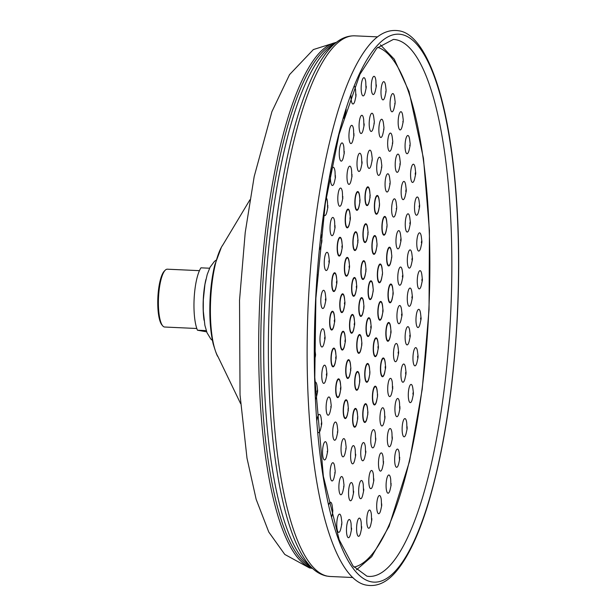 <?xml version="1.0" encoding="UTF-8"?>
<svg xmlns="http://www.w3.org/2000/svg" width="616" height="616" viewBox="0 0 616 616"><rect width="100%" height="100%" fill="white"/><g stroke="black" fill="none" stroke-linecap="round" stroke-linejoin="round"><path stroke-width="0.92" d="M363.802 306.036L363.686 308.216L363.802 306.036M355.694 455.463L354.762 459.782A9.117 2.364 -87.4 0 1 352.498 463.84A9.117 2.364 -87.4 0 1 350.666 454.269A9.117 2.364 -87.4 0 1 353.515 445.645A9.117 2.364 -87.4 0 1 355.216 449.88L355.432 455.948L355.748 454.269M346.123 448.456L345.191 452.783A9.117 2.364 -87.4 0 1 342.342 456.402A9.117 2.364 -87.4 0 1 341.303 444.929A9.117 2.364 -87.4 0 1 344.536 439.069A9.117 2.364 -87.4 0 1 345.645 442.873L346.177 447.27L345.784 448.887L346.177 447.27M337.768 431.862L336.837 436.182A9.117 2.364 -87.4 0 1 333.472 438.785A9.117 2.364 -87.4 0 1 333.302 426.187A9.117 2.364 -87.4 0 1 336.69 423.5A9.117 2.364 -87.4 0 1 337.291 426.28L337.822 430.669L337.368 432.17L337.822 430.669M331.2 406.806L330.268 411.134A9.117 2.364 -87.4 0 1 326.495 412.189A9.117 2.364 -87.4 0 1 327.212 399.322A9.117 2.364 -87.4 0 1 330.53 399.992A9.117 2.364 -87.4 0 1 330.715 401.224L331.254 405.621L330.746 406.937L331.254 405.621M326.857 375.005L325.926 379.325A9.117 2.364 -87.4 0 1 321.883 378.424A9.117 2.364 -87.4 0 1 323.338 366.366A9.117 2.364 -87.4 0 1 326.38 369.423L326.919 373.897L326.596 375.49L326.372 374.898L326.696 373.304L326.911 373.812M325.048 338.615L324.116 342.935A9.117 2.364 -87.4 0 1 321.537 346.839A9.117 2.364 -87.4 0 1 319.966 339.793A9.117 2.364 -87.4 0 1 321.822 329.46A9.117 2.364 -87.4 0 1 324.57 333.033L325.125 337.776L324.786 339.1L324.547 338.238L324.886 336.913L325.102 337.422M325.887 300.115L324.955 304.443A9.117 2.364 -87.4 0 1 322.091 308.046A9.117 2.364 -87.4 0 1 320.859 298.929A9.117 2.364 -87.4 0 1 322.976 290.59A9.117 2.364 -87.4 0 1 325.41 294.54L325.956 299.569L325.625 300.608L325.394 299.453L325.725 298.421L325.941 298.929M329.321 262.139L328.39 266.466A9.117 2.364 -87.4 0 1 325.256 269.623A9.117 2.364 -87.4 0 1 324.501 258.62A9.117 2.364 -87.4 0 1 326.726 252.391A9.117 2.364 -87.4 0 1 328.844 256.564L329.375 260.953L329.06 262.632L328.859 261.199L329.16 260.445L329.375 260.953M334.203 231.508A9.117 2.364 -87.4 0 1 334.188 231.601A9.117 2.364 -87.4 0 1 330.807 234.172A9.117 2.364 -87.4 0 1 330.653 221.598A9.117 2.364 -87.4 0 1 334.634 221.691L334.858 227.758L334.696 226.072L334.958 225.579L335.173 226.087M342.881 197.89L341.949 202.21A9.117 2.364 -87.4 0 1 341.487 203.935A9.117 2.364 -87.4 0 1 338.176 203.272A9.117 2.364 -87.4 0 1 338.892 190.406A9.117 2.364 -87.4 0 1 342.396 192.308L342.619 198.375L342.511 196.473L342.935 196.696M352.075 175.991L351.143 180.311A9.117 2.364 -87.4 0 1 350.119 183.383A9.117 2.364 -87.4 0 1 347.101 179.41A9.117 2.364 -87.4 0 1 348.656 167.159A9.117 2.364 -87.4 0 1 351.597 170.409L351.813 176.476L351.775 174.413L352.129 174.798M362.077 163.071L361.153 167.39A9.117 2.364 -87.4 0 1 359.505 171.256A9.117 2.364 -87.4 0 1 356.995 164.249A9.117 2.364 -87.4 0 1 359.274 153.438A9.117 2.364 -87.4 0 1 361.6 157.488L361.823 163.556L362.131 161.877M372.218 160.006L371.286 164.326A9.117 2.364 -87.4 0 1 369.015 168.384A9.117 2.364 -87.4 0 1 367.182 158.82A9.117 2.364 -87.4 0 1 370.039 150.189A9.117 2.364 -87.4 0 1 371.733 154.424L372.272 158.812L371.941 160.491L372.272 158.812M381.789 167.005L380.857 171.333A9.117 2.364 -87.4 0 1 378.001 174.952A9.117 2.364 -87.4 0 1 376.969 163.486A9.117 2.364 -87.4 0 1 380.195 157.627A9.117 2.364 -87.4 0 1 381.304 161.43L381.843 165.82L381.443 167.444L381.843 165.82M390.144 183.599L389.212 187.926A9.117 2.364 -87.4 0 1 385.839 190.529A9.117 2.364 -87.4 0 1 385.678 177.932A9.117 2.364 -87.4 0 1 389.066 175.244A9.117 2.364 -87.4 0 1 389.666 178.024L390.197 182.413L389.736 183.915L390.197 182.413M396.712 208.655L395.78 212.982A9.117 2.364 -87.4 0 1 392.007 214.037A9.117 2.364 -87.4 0 1 392.731 201.178A9.117 2.364 -87.4 0 1 396.042 201.84A9.117 2.364 -87.4 0 1 396.234 203.08L396.766 207.469L396.257 208.785L396.766 207.469M401.055 240.463L400.123 244.783A9.117 2.364 -87.4 0 1 396.08 243.882A9.117 2.364 -87.4 0 1 397.528 231.824A9.117 2.364 -87.4 0 1 400.569 234.881L401.116 239.362L400.793 240.948L400.569 240.355L400.893 238.762L401.108 239.27M402.864 276.853L401.932 281.173A9.117 2.364 -87.4 0 1 399.353 285.077A9.117 2.364 -87.4 0 1 397.782 278.032A9.117 2.364 -87.4 0 1 399.645 267.698A9.117 2.364 -87.4 0 1 402.387 271.271L402.941 276.014L402.602 277.339L402.363 276.476L402.702 275.152L402.918 275.66M402.025 315.346L401.093 319.673A9.117 2.364 -87.4 0 1 398.229 323.277A9.117 2.364 -87.4 0 1 396.989 314.16A9.117 2.364 -87.4 0 1 399.114 305.813A9.117 2.364 -87.4 0 1 401.547 309.763L402.094 314.799L401.763 315.831L401.532 314.684L401.863 313.644L402.079 314.16M398.591 353.322L397.659 357.642A9.117 2.364 -87.4 0 1 394.525 360.807A9.117 2.364 -87.4 0 1 393.77 349.796A9.117 2.364 -87.4 0 1 395.988 343.566A9.117 2.364 -87.4 0 1 398.105 347.74L398.644 352.129L398.329 353.807L398.121 352.375L398.429 351.62L398.644 352.129M391.884 392.423A9.117 2.364 -87.4 0 1 391.861 392.515A9.117 2.364 -87.4 0 1 388.48 395.087A9.117 2.364 -87.4 0 1 388.326 382.521A9.117 2.364 -87.4 0 1 392.315 382.613L392.531 388.681L392.369 386.987L392.631 386.494L392.846 387.002M385.031 417.571L384.099 421.898A9.117 2.364 -87.4 0 1 383.645 423.623A9.117 2.364 -87.4 0 1 380.326 422.961A9.117 2.364 -87.4 0 1 381.05 410.094A9.117 2.364 -87.4 0 1 384.553 411.996L384.769 418.064L384.669 416.154L385.085 416.385M375.837 439.478L374.905 443.797A9.117 2.364 -87.4 0 1 373.881 446.87A9.117 2.364 -87.4 0 1 370.863 442.896A9.117 2.364 -87.4 0 1 372.418 430.646A9.117 2.364 -87.4 0 1 375.36 433.895L375.575 439.963L375.537 437.899L375.891 438.284M365.827 452.398L364.903 456.718A9.117 2.364 -87.4 0 1 363.255 460.583A9.117 2.364 -87.4 0 1 360.745 453.576A9.117 2.364 -87.4 0 1 363.024 442.773A9.117 2.364 -87.4 0 1 365.35 446.816L365.573 452.883L365.881 451.205M353.63 492.392L352.699 496.719A9.117 2.364 -87.4 0 1 350.435 500.77A9.117 2.364 -87.4 0 1 348.602 491.206A9.117 2.364 -87.4 0 1 351.451 482.574A9.117 2.364 -87.4 0 1 353.153 486.809L353.368 492.877L353.684 491.206M343.967 486.378L343.035 490.698A9.117 2.364 -87.4 0 1 340.294 494.463A9.117 2.364 -87.4 0 1 339.085 483.306A9.117 2.364 -87.4 0 1 342.257 476.861A9.117 2.364 -87.4 0 1 343.482 480.796L344.021 485.192L343.636 486.825L344.021 485.192M335.166 472.557L334.242 476.876A9.117 2.364 -87.4 0 1 331.062 479.956A9.117 2.364 -87.4 0 1 330.546 467.706A9.117 2.364 -87.4 0 1 333.903 463.717A9.117 2.364 -87.4 0 1 334.688 466.974L335.227 471.371L334.788 472.926L335.227 471.371M327.635 451.528L326.703 455.855A9.117 2.364 -87.4 0 1 323.154 457.896A9.117 2.364 -87.4 0 1 323.346 445.083A9.117 2.364 -87.4 0 1 326.734 443.728A9.117 2.364 -87.4 0 1 327.158 445.953L327.689 450.342L327.212 451.774L327.689 450.342M316.917 420.305A9.117 2.364 -87.4 0 1 318.996 414.514A9.117 2.364 -87.4 0 1 321.082 417.763A9.117 2.364 -87.4 0 1 321.205 418.641L321.737 423.03L321.683 424.224L321.421 424.709L321.221 424.301L321.521 422.522L321.737 423.03M321.683 424.224L320.751 428.543A9.117 2.364 -87.4 0 1 317.895 432.163M314.922 382.097A9.117 2.364 -87.4 0 1 317.101 386.24L317.648 390.713L317.325 392.307L317.101 391.714L317.425 390.12L317.64 390.629M317.587 391.822L316.655 396.142A9.117 2.364 -87.4 0 1 315.608 399.245M314.476 347.509A9.117 2.364 -87.4 0 1 315.03 350.165L315.585 354.855L315.246 356.233L315.015 355.424L315.346 354.046L315.561 354.554M315.507 355.74L314.576 360.067A9.117 2.364 -87.4 0 1 314.499 360.414M317.71 278.963L317.448 279.456L317.225 278.186L317.548 277.269L317.771 278.532L316.778 283.291A9.117 2.364 -87.4 0 1 316.755 283.406M321.167 234.55A9.117 2.364 -87.4 0 1 321.413 236.036L321.945 240.433L321.629 242.103L321.429 240.625L321.729 239.917L321.945 240.433M321.891 241.618L320.959 245.938A9.117 2.364 -87.4 0 1 319.558 249.572M326.195 197.628A9.117 2.364 -87.4 0 1 327.427 201.578L327.65 207.646L327.481 205.96L327.75 205.459L327.958 205.975M326.996 211.396A9.117 2.364 -87.4 0 1 326.981 211.48A9.117 2.364 -87.4 0 1 323.723 214.376M335.504 177.1L334.573 181.42A9.117 2.364 -87.4 0 1 334.219 182.813A9.117 2.364 -87.4 0 1 330.869 182.829A9.117 2.364 -87.4 0 1 331.408 169.947A9.117 2.364 -87.4 0 1 335.019 171.518L335.243 177.585L335.119 175.722L335.558 175.906M344.336 152.745L343.405 157.072A9.117 2.364 -87.4 0 1 342.619 159.66A9.117 2.364 -87.4 0 1 339.455 156.995A9.117 2.364 -87.4 0 1 340.687 144.39A9.117 2.364 -87.4 0 1 343.859 147.162L344.075 153.23L344.013 151.22L344.39 151.559M354.031 135.166L353.099 139.493A9.117 2.364 -87.4 0 1 351.836 142.951A9.117 2.364 -87.4 0 1 348.995 137.722A9.117 2.364 -87.4 0 1 350.858 125.949A9.117 2.364 -87.4 0 1 353.553 129.583L353.769 135.651L353.761 133.541L354.085 133.98M364.164 125.125L363.232 129.452A9.117 2.364 -87.4 0 1 361.461 133.403A9.117 2.364 -87.4 0 1 359.074 125.841A9.117 2.364 -87.4 0 1 361.484 115.415A9.117 2.364 -87.4 0 1 363.679 119.55L363.902 125.618L364.218 123.939M374.282 123.069L373.35 127.396A9.117 2.364 -87.4 0 1 371.086 131.447A9.117 2.364 -87.4 0 1 369.246 121.883A9.117 2.364 -87.4 0 1 372.103 113.259A9.117 2.364 -87.4 0 1 373.796 117.494L374.335 121.883L374.004 123.562L374.335 121.883M383.945 129.083L383.013 133.41A9.117 2.364 -87.4 0 1 380.272 137.168A9.117 2.364 -87.4 0 1 379.071 126.018A9.117 2.364 -87.4 0 1 382.243 119.566A9.117 2.364 -87.4 0 1 383.468 123.508L383.999 127.897L383.622 129.537L383.999 127.897M392.739 142.904L391.807 147.232A9.117 2.364 -87.4 0 1 388.634 150.312A9.117 2.364 -87.4 0 1 388.119 138.061A9.117 2.364 -87.4 0 1 391.468 134.072A9.117 2.364 -87.4 0 1 392.261 137.329L392.792 141.719L392.361 143.274L392.792 141.719M400.277 163.933L399.345 168.26A9.117 2.364 -87.4 0 1 395.803 170.301A9.117 2.364 -87.4 0 1 395.996 157.488A9.117 2.364 -87.4 0 1 399.376 156.133A9.117 2.364 -87.4 0 1 399.799 158.351L400.331 162.747L399.853 164.179L400.331 162.747M406.229 191.245L405.297 195.565A9.117 2.364 -87.4 0 1 401.455 196.265A9.117 2.364 -87.4 0 1 402.348 183.453A9.117 2.364 -87.4 0 1 405.621 184.785A9.117 2.364 -87.4 0 1 405.744 185.662L406.283 190.051L406.229 191.245L405.967 191.73L405.767 191.33L406.067 189.543L406.283 190.051M410.325 223.647L409.394 227.966A9.117 2.364 -87.4 0 1 405.351 227.065A9.117 2.364 -87.4 0 1 406.806 215.007A9.117 2.364 -87.4 0 1 409.848 218.064L410.387 222.545L410.063 224.132L409.84 223.539L410.164 221.945L410.379 222.453M412.404 259.721L411.473 264.041A9.117 2.364 -87.4 0 1 408.947 267.991A9.117 2.364 -87.4 0 1 407.33 261.369A9.117 2.364 -87.4 0 1 409.116 250.658A9.117 2.364 -87.4 0 1 411.919 254.139L412.474 258.828L412.142 260.206L411.904 259.398L412.243 258.019L412.458 258.528M412.358 297.898L411.426 302.217A9.117 2.364 -87.4 0 1 408.67 305.96A9.117 2.364 -87.4 0 1 407.284 297.659A9.117 2.364 -87.4 0 1 409.324 288.496A9.117 2.364 -87.4 0 1 411.881 292.315L412.435 297.228L412.096 298.383L411.865 297.351L412.196 296.196L412.412 296.704M410.202 336.498L409.27 340.825A9.117 2.364 -87.4 0 1 406.291 344.267A9.117 2.364 -87.4 0 1 405.236 334.365A9.117 2.364 -87.4 0 1 407.415 326.857A9.117 2.364 -87.4 0 1 409.717 330.915L410.264 336.067L409.94 336.983L409.717 335.72L410.04 334.804L410.256 335.312M406.021 373.843L405.089 378.17A9.117 2.364 -87.4 0 1 401.902 381.227A9.117 2.364 -87.4 0 1 401.262 369.87A9.117 2.364 -87.4 0 1 403.488 364.064A9.117 2.364 -87.4 0 1 405.544 368.268L406.075 372.657L405.759 374.335L405.559 372.849L405.859 372.149L406.075 372.657M399.091 412.543A9.117 2.364 -87.4 0 1 399.076 412.628A9.117 2.364 -87.4 0 1 395.695 415.199A9.117 2.364 -87.4 0 1 395.541 402.633A9.117 2.364 -87.4 0 1 399.522 402.725L399.745 408.793L399.576 407.107L399.846 406.606L400.053 407.114M392.407 438.369L391.476 442.688A9.117 2.364 -87.4 0 1 391.122 444.082A9.117 2.364 -87.4 0 1 387.772 444.098A9.117 2.364 -87.4 0 1 388.319 431.215A9.117 2.364 -87.4 0 1 391.93 432.786L392.146 438.854L392.03 436.99L392.461 437.175M383.575 462.716L382.644 467.043A9.117 2.364 -87.4 0 1 381.851 469.638A9.117 2.364 -87.4 0 1 378.686 466.967A9.117 2.364 -87.4 0 1 379.918 454.369A9.117 2.364 -87.4 0 1 383.09 457.141L383.314 463.209L383.244 461.199L383.629 461.53M373.881 480.295L372.95 484.623A9.117 2.364 -87.4 0 1 371.679 488.08A9.117 2.364 -87.4 0 1 368.845 482.852A9.117 2.364 -87.4 0 1 370.701 471.078A9.117 2.364 -87.4 0 1 373.396 474.72L373.619 480.788L373.612 478.671L373.935 479.109M363.748 490.336L362.816 494.656A9.117 2.364 -87.4 0 1 361.053 498.613A9.117 2.364 -87.4 0 1 358.666 491.052A9.117 2.364 -87.4 0 1 361.076 480.619A9.117 2.364 -87.4 0 1 363.271 484.753L363.486 490.821L363.802 489.142M351.567 529.321L350.635 533.649A9.117 2.364 -87.4 0 1 348.371 537.699A9.117 2.364 -87.4 0 1 346.531 528.135A9.117 2.364 -87.4 0 1 349.387 519.511A9.117 2.364 -87.4 0 1 351.089 523.746L351.305 529.814L351.62 528.135M341.841 523.977L340.91 528.297A9.117 2.364 -87.4 0 1 338.246 532.132A9.117 2.364 -87.4 0 1 336.929 521.213A9.117 2.364 -87.4 0 1 340.063 514.375A9.117 2.364 -87.4 0 1 341.356 518.395L341.895 522.784L341.518 524.432L341.895 522.784M328.805 504.543A9.117 2.364 -87.4 0 1 331.377 502.949A9.117 2.364 -87.4 0 1 332.301 506.475L332.84 510.864L332.417 512.458L332.84 510.864M332.786 512.05L331.855 516.377A9.117 2.364 -87.4 0 1 331.801 516.616M346.207 109.548L345.206 114.445A9.117 2.364 -87.4 0 1 344.175 117.51A9.117 2.364 -87.4 0 1 343.497 118.357M354.577 86.363A9.117 2.364 -87.4 0 1 355.586 90.021L355.809 96.088L355.817 93.948L356.125 94.41M356.063 95.596L355.139 99.923A9.117 2.364 -87.4 0 1 353.7 103.588A9.117 2.364 -87.4 0 1 350.989 95.611M366.243 87.526L365.311 91.846A9.117 2.364 -87.4 0 1 363.455 95.842A9.117 2.364 -87.4 0 1 361.153 87.926A9.117 2.364 -87.4 0 1 363.648 77.762A9.117 2.364 -87.4 0 1 365.758 81.943L365.981 88.011L366.297 86.332M376.345 86.14L375.413 90.467A9.117 2.364 -87.4 0 1 373.15 94.517A9.117 2.364 -87.4 0 1 371.309 84.954A9.117 2.364 -87.4 0 1 374.166 76.322A9.117 2.364 -87.4 0 1 375.868 80.557L376.076 86.625L376.399 84.954M386.07 91.491L385.139 95.811A9.117 2.364 -87.4 0 1 382.474 99.646A9.117 2.364 -87.4 0 1 381.165 88.727A9.117 2.364 -87.4 0 1 384.292 81.897A9.117 2.364 -87.4 0 1 385.593 85.909L386.124 90.298L385.755 91.953L386.124 90.298M395.125 103.411L394.194 107.731A9.117 2.364 -87.4 0 1 391.16 111.08A9.117 2.364 -87.4 0 1 390.413 99.138A9.117 2.364 -87.4 0 1 393.716 94.302A9.117 2.364 -87.4 0 1 394.648 97.829L395.179 102.218L394.764 103.811L395.179 102.218M403.234 121.537L402.302 125.864A9.117 2.364 -87.4 0 1 398.937 128.467A9.117 2.364 -87.4 0 1 398.775 115.862A9.117 2.364 -87.4 0 1 402.163 113.175A9.117 2.364 -87.4 0 1 402.756 115.954L403.288 120.351L402.833 121.853L403.288 120.351M410.148 145.322L409.217 149.649A9.117 2.364 -87.4 0 1 405.567 151.274A9.117 2.364 -87.4 0 1 405.99 138.4A9.117 2.364 -87.4 0 1 409.355 137.938A9.117 2.364 -87.4 0 1 409.671 139.747L410.202 144.136L409.709 145.515L410.202 144.136M415.661 174.043L414.73 178.371A9.117 2.364 -87.4 0 1 410.849 178.817A9.117 2.364 -87.4 0 1 411.858 166.058A9.117 2.364 -87.4 0 1 415.099 167.837A9.117 2.364 -87.4 0 1 415.184 168.461L415.715 172.857L415.661 174.043L415.4 174.528L415.192 174.097L415.5 172.349L415.715 172.857M419.604 206.83L418.672 211.149A9.117 2.364 -87.4 0 1 414.63 210.249A9.117 2.364 -87.4 0 1 416.077 198.19A9.117 2.364 -87.4 0 1 419.119 201.247L419.665 205.721L419.342 207.315L419.119 206.722L419.442 205.128L419.658 205.636M421.852 242.673L420.921 247.001A9.117 2.364 -87.4 0 1 418.441 250.974A9.117 2.364 -87.4 0 1 416.786 244.629A9.117 2.364 -87.4 0 1 418.526 233.68A9.117 2.364 -87.4 0 1 421.375 237.098L421.922 241.749L421.59 243.166L421.352 242.388L421.69 240.979L421.906 241.487M422.337 280.503L421.413 284.823A9.117 2.364 -87.4 0 1 418.734 288.65A9.117 2.364 -87.4 0 1 417.255 280.896A9.117 2.364 -87.4 0 1 419.219 271.202A9.117 2.364 -87.4 0 1 421.86 274.921L422.414 279.764L422.083 280.988L421.845 280.026L422.183 278.802L422.391 279.31M421.059 319.15L420.127 323.477A9.117 2.364 -87.4 0 1 417.255 327.081A9.117 2.364 -87.4 0 1 416.023 317.964A9.117 2.364 -87.4 0 1 418.148 309.625A9.117 2.364 -87.4 0 1 420.574 313.575L421.128 318.603L420.797 319.642L420.566 318.487L420.897 317.456L421.113 317.964M418.041 357.457L417.109 361.785A9.117 2.364 -87.4 0 1 414.06 365.103A9.117 2.364 -87.4 0 1 413.128 354.7A9.117 2.364 -87.4 0 1 415.338 347.763A9.117 2.364 -87.4 0 1 417.556 351.875L418.095 356.271L417.779 357.942L417.563 356.61L417.879 355.763L418.095 356.271M413.375 394.255L412.443 398.575A9.117 2.364 -87.4 0 1 409.224 401.555A9.117 2.364 -87.4 0 1 408.662 389.982A9.117 2.364 -87.4 0 1 410.88 384.453A9.117 2.364 -87.4 0 1 412.897 388.673L413.428 393.062L413.113 394.74L412.92 393.224L413.213 392.554L413.428 393.062M406.298 432.655A9.117 2.364 -87.4 0 1 406.283 432.74A9.117 2.364 -87.4 0 1 402.903 435.312A9.117 2.364 -87.4 0 1 402.748 422.745A9.117 2.364 -87.4 0 1 406.729 422.838L406.953 428.905L406.791 427.219L407.053 426.719L407.268 427.227M399.738 458.92L398.806 463.24A9.117 2.364 -87.4 0 1 398.513 464.402A9.117 2.364 -87.4 0 1 395.149 464.864A9.117 2.364 -87.4 0 1 395.58 451.99A9.117 2.364 -87.4 0 1 399.253 453.338L399.476 459.405L399.345 457.565L399.576 457.218L399.792 457.727M391.168 484.823L390.236 489.142A9.117 2.364 -87.4 0 1 389.597 491.375A9.117 2.364 -87.4 0 1 386.355 489.589A9.117 2.364 -87.4 0 1 387.364 476.83A9.117 2.364 -87.4 0 1 390.69 479.24L390.906 485.308L390.821 483.344L391.222 483.629M381.774 505.343L380.85 509.671A9.117 2.364 -87.4 0 1 379.818 512.743A9.117 2.364 -87.4 0 1 376.807 508.77A9.117 2.364 -87.4 0 1 378.355 496.519A9.117 2.364 -87.4 0 1 381.296 499.768L381.52 505.836L381.481 503.765L381.828 504.158M371.841 519.865L370.909 524.193A9.117 2.364 -87.4 0 1 369.477 527.858A9.117 2.364 -87.4 0 1 366.782 521.821A9.117 2.364 -87.4 0 1 368.83 510.441A9.117 2.364 -87.4 0 1 371.363 514.283L371.587 520.351L371.895 518.68M361.669 527.943L360.737 532.263A9.117 2.364 -87.4 0 1 358.889 536.259A9.117 2.364 -87.4 0 1 356.587 528.343A9.117 2.364 -87.4 0 1 359.074 518.179A9.117 2.364 -87.4 0 1 361.192 522.36L361.407 528.428L361.723 526.749M209.571 268.222L200.947 267.829A34.735 9.009 92.6 0 0 194.171 298.013A34.735 9.009 92.6 0 0 197.459 330.215L206.676 331.839M205.898 279.525A34.735 9.009 92.6 0 0 204.042 320.243M206.252 330.615L197.459 330.215M162.724 325.879L161.939 324.948A28.02 7.269 92.6 0 1 157.912 296.627A28.02 7.269 -87.4 0 1 164.395 271.017L165.265 270.162A28.944 7.508 -87.4 0 0 158.566 296.627A28.944 7.508 92.6 0 0 162.724 325.879A28.944 7.508 92.6 0 0 164.688 327.027L196.804 328.497M165.265 270.162A28.944 7.508 -87.4 0 1 167.329 269.192L199.438 270.655M315.084 316.655L315.392 315.869L315.631 316.909L315.292 318.056L315.061 317.34M346.13 110.118L345.869 110.603M361.615 345.153L361.738 342.966L361.615 345.153M354.192 324.44L354.523 322.853L354.677 324.547L354.423 325.04L354.192 324.44M356.325 286.417L356.587 285.916L356.803 286.432L356.487 288.103L356.325 286.417M365.873 269.1L365.75 271.286L365.873 269.1M373.296 289.813L372.973 291.399L373.296 289.813M371.171 327.835L370.901 328.336L370.74 326.649L371.001 326.149L371.217 326.657L371.171 327.835L370.262 332.024A8.847 2.295 92.6 0 0 370.285 331.939M359.551 382.082L359.667 379.895L359.551 382.082M350.458 370.108L350.704 368.099L350.458 370.108M344.921 341.256L345.245 339.67L345.407 341.364L345.145 341.857L344.921 341.256M344.429 303.264L344.76 302.225L344.975 302.733L344.66 304.412L344.429 303.264M349.11 266.305L349.372 265.804L349.588 266.312L349.272 267.991L349.11 266.305M357.719 240.279L357.757 242.35L357.719 240.279M367.937 232.17L367.814 234.357L367.937 232.17M377.031 244.144L376.792 246.154L377.031 244.144M382.567 272.996L382.243 274.582L382.567 272.996M383.06 310.988L382.728 312.027L382.829 309.84L383.06 310.988M378.378 347.948L378.116 348.448L377.947 346.762L378.216 346.261L378.432 346.77L378.378 347.948L377.477 352.136A8.847 2.295 92.6 0 0 377.493 352.052M369.769 373.974L369.739 371.902L369.769 373.974M357.488 419.011L357.611 416.832L357.488 419.011M348.002 410.295L348.209 408.192L348.002 410.295M340.417 389.127L340.694 387.241L340.856 388.935L340.417 389.127M335.651 358.073L335.974 356.487L336.136 358.181L335.874 358.674L335.651 358.073M334.265 320.874L334.603 319.65L334.765 321.344L334.503 321.837L334.265 320.874M336.436 282.02L336.752 281.173L336.967 281.681L336.652 283.36L336.436 282.02M341.903 246.192L342.165 245.692L342.38 246.2L342.065 247.878L341.903 246.192M350.004 217.71L350.404 217.995L350.088 219.673L350.004 217.71M359.759 200.015L359.752 202.156L359.759 200.015M370 195.241L369.877 197.42L370 195.241M379.487 203.958L379.279 206.06L379.487 203.958M387.071 225.125L386.794 227.019L387.071 225.125M391.845 256.179L391.514 257.765L391.845 256.179M393.224 293.378L392.885 294.602L392.985 292.415L393.224 293.378M391.052 332.232L390.736 333.079L390.837 330.9L391.052 332.232M385.585 368.068L385.323 368.56L385.162 366.874L385.423 366.374L385.639 366.89L385.585 368.068L384.684 372.257A8.847 2.295 92.6 0 0 384.7 372.164M377.485 396.542L377.4 394.579L377.485 396.542M367.729 414.237L367.737 412.104L367.729 414.237M364.01 306.545L363.494 302.302A8.847 2.295 92.6 0 0 361.846 298.19A8.847 2.295 92.6 0 0 359.074 306.56A8.847 2.295 92.6 0 0 360.861 315.846A8.847 2.295 92.6 0 0 363.055 311.912L363.956 307.731M363.71 304.088A9.402 2.441 92.6 0 0 361.792 297.636A9.402 2.441 92.6 0 0 358.851 306.529A9.402 2.441 92.6 0 0 360.745 316.393A9.402 2.441 92.6 0 0 363.432 310.148M377.654 47.324A260.76 67.637 -87.4 0 1 428.828 310.094A260.76 67.637 -87.4 0 1 353.954 567.12M361.646 341.025A9.402 2.441 92.6 0 0 359.729 334.565A9.402 2.441 92.6 0 0 356.787 343.459A9.402 2.441 92.6 0 0 358.681 353.322A9.402 2.441 92.6 0 0 361.369 347.077M354.439 320.913A9.402 2.441 92.6 0 0 354.346 319.558A9.402 2.441 92.6 0 0 351.236 315.469A9.402 2.441 92.6 0 0 349.634 328.105A9.402 2.441 92.6 0 0 351.759 333.202A9.402 2.441 92.6 0 0 354.161 326.965M356.502 283.976A9.402 2.441 92.6 0 0 354.77 277.585A9.402 2.441 92.6 0 0 352.229 281.789A9.402 2.441 92.6 0 0 352.398 294.779A9.402 2.441 92.6 0 0 355.886 292.007A9.402 2.441 92.6 0 0 356.225 290.028M365.773 267.159A9.402 2.441 92.6 0 0 363.856 260.699A9.402 2.441 92.6 0 0 360.914 269.6A9.402 2.441 92.6 0 0 362.809 279.464A9.402 2.441 92.6 0 0 365.504 273.211M372.988 287.272A9.402 2.441 92.6 0 0 372.896 285.924A9.402 2.441 92.6 0 0 369.785 281.828A9.402 2.441 92.6 0 0 368.183 294.471A9.402 2.441 92.6 0 0 370.301 299.569A9.402 2.441 92.6 0 0 372.711 293.332M370.924 324.209A9.402 2.441 92.6 0 0 369.184 317.81A9.402 2.441 92.6 0 0 366.643 322.022A9.402 2.441 92.6 0 0 366.813 335.012A9.402 2.441 92.6 0 0 370.308 332.24A9.402 2.441 92.6 0 0 370.647 330.261M359.582 377.955A9.402 2.441 92.6 0 0 357.665 371.494A9.402 2.441 92.6 0 0 354.724 380.395A9.402 2.441 92.6 0 0 356.61 390.259A9.402 2.441 92.6 0 0 359.305 384.007M350.62 366.158A9.402 2.441 92.6 0 0 349.834 361.199A9.402 2.441 92.6 0 0 346.346 363.971A9.402 2.441 92.6 0 0 346.508 376.961A9.402 2.441 92.6 0 0 350.342 372.21M345.16 337.73A9.402 2.441 92.6 0 0 345.075 336.375A9.402 2.441 92.6 0 0 341.965 332.286A9.402 2.441 92.6 0 0 340.363 344.921A9.402 2.441 92.6 0 0 342.481 350.019A9.402 2.441 92.6 0 0 344.891 343.782M344.675 300.285A9.402 2.441 92.6 0 0 342.304 293.894A9.402 2.441 92.6 0 0 339.816 302.726A9.402 2.441 92.6 0 0 341.364 312.42A9.402 2.441 92.6 0 0 344.406 306.337M349.295 263.864A9.402 2.441 92.6 0 0 347.563 257.473A9.402 2.441 92.6 0 0 345.014 261.677A9.402 2.441 92.6 0 0 345.183 274.667A9.402 2.441 92.6 0 0 348.679 271.895A9.402 2.441 92.6 0 0 349.018 269.916M357.773 238.223A9.402 2.441 92.6 0 0 354.57 232.779A9.402 2.441 92.6 0 0 352.968 245.414A9.402 2.441 92.6 0 0 356.079 249.511A9.402 2.441 92.6 0 0 357.496 244.275M367.844 230.23A9.402 2.441 92.6 0 0 365.919 223.77A9.402 2.441 92.6 0 0 362.978 232.663A9.402 2.441 92.6 0 0 364.872 242.527A9.402 2.441 92.6 0 0 367.567 236.282M376.807 242.026A9.402 2.441 92.6 0 0 376.022 237.068A9.402 2.441 92.6 0 0 372.526 239.84A9.402 2.441 92.6 0 0 372.695 252.83A9.402 2.441 92.6 0 0 376.53 248.079M382.259 270.455A9.402 2.441 92.6 0 0 382.174 269.107A9.402 2.441 92.6 0 0 379.063 265.011A9.402 2.441 92.6 0 0 377.462 277.647A9.402 2.441 92.6 0 0 379.579 282.752A9.402 2.441 92.6 0 0 381.982 276.507M382.744 307.9A9.402 2.441 92.6 0 0 380.372 301.509A9.402 2.441 92.6 0 0 377.885 310.333A9.402 2.441 92.6 0 0 379.433 320.035A9.402 2.441 92.6 0 0 382.467 313.952M378.132 344.321A9.402 2.441 92.6 0 0 376.399 337.93A9.402 2.441 92.6 0 0 373.858 342.134A9.402 2.441 92.6 0 0 374.02 355.124A9.402 2.441 92.6 0 0 377.516 352.352A9.402 2.441 92.6 0 0 377.854 350.373M369.654 369.962A9.402 2.441 92.6 0 0 366.451 364.518A9.402 2.441 92.6 0 0 364.849 377.154A9.402 2.441 92.6 0 0 367.96 381.25A9.402 2.441 92.6 0 0 369.377 376.014M357.519 414.884A9.402 2.441 92.6 0 0 355.594 408.431A9.402 2.441 92.6 0 0 352.652 417.325A9.402 2.441 92.6 0 0 354.546 427.188A9.402 2.441 92.6 0 0 357.241 420.944M348.125 406.252A9.402 2.441 92.6 0 0 347 400.523A9.402 2.441 92.6 0 0 343.589 405.513A9.402 2.441 92.6 0 0 344.359 417.825A9.402 2.441 92.6 0 0 347.848 412.304M340.617 385.293A9.402 2.441 92.6 0 0 340.124 381.343A9.402 2.441 92.6 0 0 336.659 381.82A9.402 2.441 92.6 0 0 336.213 395.095A9.402 2.441 92.6 0 0 340.34 391.353M335.889 354.546A9.402 2.441 92.6 0 0 335.797 353.191A9.402 2.441 92.6 0 0 332.694 349.103A9.402 2.441 92.6 0 0 331.092 361.738A9.402 2.441 92.6 0 0 333.21 366.836A9.402 2.441 92.6 0 0 335.612 360.599M334.519 317.71A9.402 2.441 92.6 0 0 331.932 311.465A9.402 2.441 92.6 0 0 329.606 321.783A9.402 2.441 92.6 0 0 331.416 329.968A9.402 2.441 92.6 0 0 334.242 323.762M336.667 279.225A9.402 2.441 92.6 0 0 334.511 272.765A9.402 2.441 92.6 0 0 331.939 280.049A9.402 2.441 92.6 0 0 333.164 291.168A9.402 2.441 92.6 0 0 336.398 285.285M342.08 243.751A9.402 2.441 92.6 0 0 340.348 237.352A9.402 2.441 92.6 0 0 337.807 241.564A9.402 2.441 92.6 0 0 337.976 254.554A9.402 2.441 92.6 0 0 341.472 251.782A9.402 2.441 92.6 0 0 341.811 249.803M350.104 215.546A9.402 2.441 92.6 0 0 346.508 210.972A9.402 2.441 92.6 0 0 345.468 224.132A9.402 2.441 92.6 0 0 348.81 225.964A9.402 2.441 92.6 0 0 349.826 221.598M359.767 198.021A9.402 2.441 92.6 0 0 356.987 191.969A9.402 2.441 92.6 0 0 354.87 203.704A9.402 2.441 92.6 0 0 357.657 209.925A9.402 2.441 92.6 0 0 359.49 204.081M369.908 193.293A9.402 2.441 92.6 0 0 367.983 186.841A9.402 2.441 92.6 0 0 365.042 195.734A9.402 2.441 92.6 0 0 366.936 205.598A9.402 2.441 92.6 0 0 369.631 199.353M379.294 201.933A9.402 2.441 92.6 0 0 378.17 196.204A9.402 2.441 92.6 0 0 374.759 201.193A9.402 2.441 92.6 0 0 375.537 213.506A9.402 2.441 92.6 0 0 379.025 207.985M386.81 222.884A9.402 2.441 92.6 0 0 386.317 218.934A9.402 2.441 92.6 0 0 382.852 219.411A9.402 2.441 92.6 0 0 382.413 232.686A9.402 2.441 92.6 0 0 386.532 228.944M391.537 253.638A9.402 2.441 92.6 0 0 391.445 252.29A9.402 2.441 92.6 0 0 388.334 248.194A9.402 2.441 92.6 0 0 386.733 260.83A9.402 2.441 92.6 0 0 388.85 265.935A9.402 2.441 92.6 0 0 391.26 259.69M392.908 290.475A9.402 2.441 92.6 0 0 390.321 284.23A9.402 2.441 92.6 0 0 387.988 294.548A9.402 2.441 92.6 0 0 389.797 302.733A9.402 2.441 92.6 0 0 392.631 296.527M390.752 328.952A9.402 2.441 92.6 0 0 388.596 322.491A9.402 2.441 92.6 0 0 386.016 329.768A9.402 2.441 92.6 0 0 387.241 340.894A9.402 2.441 92.6 0 0 390.475 335.012M385.339 364.433A9.402 2.441 92.6 0 0 383.606 358.042A9.402 2.441 92.6 0 0 381.065 362.247A9.402 2.441 92.6 0 0 381.235 375.236A9.402 2.441 92.6 0 0 384.731 372.464A9.402 2.441 92.6 0 0 385.062 370.486M377.315 392.638A9.402 2.441 92.6 0 0 373.72 388.065A9.402 2.441 92.6 0 0 372.688 401.216A9.402 2.441 92.6 0 0 376.03 403.057A9.402 2.441 92.6 0 0 377.046 398.691M367.652 410.156A9.402 2.441 92.6 0 0 364.88 404.104A9.402 2.441 92.6 0 0 362.762 415.831A9.402 2.441 92.6 0 0 365.542 422.06A9.402 2.441 92.6 0 0 367.382 416.216M393.385 39.416A268.784 69.716 -87.4 0 1 396.142 39.755A268.784 69.716 -87.4 0 1 450.535 316.416A268.784 69.716 -87.4 0 1 368.907 576.422L366.92 576.176L352.976 565.912L339.2 539.778L323.346 476.237L314.791 377.408L315.877 298.298L325.263 203.696L339.039 134.519L359.952 74.267L376.792 48.202L393.385 39.416M371.125 581.781A274.251 71.133 -87.4 0 1 315.916 294.055A274.251 71.133 -87.4 0 1 401.724 34.535A274.251 71.133 -87.4 0 1 456.933 322.26A274.251 71.133 -87.4 0 1 371.125 581.781M352.93 577.523L330.176 576.484A270.609 70.186 -87.4 0 1 327.404 576.145A270.609 70.186 -87.4 0 1 272.642 297.597A270.609 70.186 -87.4 0 1 354.824 35.836C348.402 35.659 342.334 37.768 336.629 42.15A269.446 69.885 -87.4 0 0 269.438 302.826A269.446 69.885 -87.4 0 0 312.628 568.537L307.168 563.594A264.649 68.646 92.6 0 1 264.749 302.61A264.649 68.646 92.6 0 1 330.738 46.577L336.629 42.15M334.819 43.505A263.494 68.345 92.6 0 0 261.8 302.479A263.494 68.345 92.6 0 0 310.957 567.02M312.173 568.129A263.494 68.345 -87.4 0 1 259.706 302.387A263.494 68.345 -87.4 0 1 336.136 42.512M240.633 403.657L217.918 356.533A60.276 15.631 -87.4 0 1 210.634 300.146A60.276 15.631 -87.4 0 1 223.023 244.66L249.927 199.792M361.946 343.474L361.43 339.231A8.847 2.295 92.6 0 0 359.783 335.119A8.847 2.295 92.6 0 0 357.01 343.497A8.847 2.295 92.6 0 0 358.789 352.775A8.847 2.295 92.6 0 0 360.991 348.841L361.892 344.66M354.739 323.361L354.223 319.119A8.847 2.295 92.6 0 0 351.266 316.154A8.847 2.295 92.6 0 0 349.857 327.851A8.847 2.295 92.6 0 0 353.784 328.728L354.677 324.547M356.803 286.432L356.287 282.19A8.847 2.295 92.6 0 0 352.421 282.097A8.847 2.295 92.6 0 0 352.568 294.294A8.847 2.295 92.6 0 0 355.848 291.799A8.847 2.295 92.6 0 0 355.863 291.707M366.073 269.608L365.558 265.365A8.847 2.295 92.6 0 0 363.91 261.261A8.847 2.295 92.6 0 0 361.145 269.631A8.847 2.295 92.6 0 0 362.924 278.909A8.847 2.295 92.6 0 0 365.119 274.975L366.02 270.801M373.281 289.728L372.765 285.485A8.847 2.295 92.6 0 0 369.816 282.521A8.847 2.295 92.6 0 0 368.406 294.217A8.847 2.295 92.6 0 0 372.334 295.095L373.227 290.914M371.217 326.657L370.701 322.414A8.847 2.295 92.6 0 0 366.836 322.322A8.847 2.295 92.6 0 0 366.99 334.519A8.847 2.295 92.6 0 0 370.262 332.024M359.883 380.403L359.367 376.16A8.847 2.295 92.6 0 0 357.711 372.056A8.847 2.295 92.6 0 0 354.947 380.426A8.847 2.295 92.6 0 0 356.726 389.705A8.847 2.295 92.6 0 0 358.928 385.77L359.829 381.597M350.92 368.607L350.404 364.364A8.847 2.295 92.6 0 0 349.819 361.669A8.847 2.295 92.6 0 0 346.538 364.272A8.847 2.295 92.6 0 0 346.692 376.499A8.847 2.295 92.6 0 0 349.965 373.974L350.866 369.793M345.46 340.178L344.945 335.936A8.847 2.295 92.6 0 0 341.995 332.971A8.847 2.295 92.6 0 0 340.586 344.675A8.847 2.295 92.6 0 0 344.506 345.545L345.407 341.364M344.975 302.733L344.46 298.49A8.847 2.295 92.6 0 0 342.103 294.664A8.847 2.295 92.6 0 0 340.04 302.756A8.847 2.295 92.6 0 0 341.241 311.604A8.847 2.295 92.6 0 0 344.021 308.1L344.921 303.927M349.588 266.312L349.072 262.07A8.847 2.295 92.6 0 0 345.206 261.985A8.847 2.295 92.6 0 0 345.36 274.174A8.847 2.295 92.6 0 0 348.641 271.679A8.847 2.295 92.6 0 0 348.656 271.594M358.065 240.671L357.557 236.429A8.847 2.295 92.6 0 0 354.7 233.272A8.847 2.295 92.6 0 0 353.191 245.168A8.847 2.295 92.6 0 0 356.117 249.018A8.847 2.295 92.6 0 0 357.118 246.038L358.012 241.857M368.137 232.679L367.621 228.436A8.847 2.295 92.6 0 0 365.973 224.324A8.847 2.295 92.6 0 0 363.209 232.702A8.847 2.295 92.6 0 0 364.988 241.98A8.847 2.295 92.6 0 0 367.182 238.045L368.083 233.864M377.1 244.475L376.584 240.232A8.847 2.295 92.6 0 0 376.006 237.537A8.847 2.295 92.6 0 0 372.719 240.148A8.847 2.295 92.6 0 0 372.88 252.368A8.847 2.295 92.6 0 0 376.153 249.842L377.046 245.669M382.559 272.911L382.043 268.668A8.847 2.295 92.6 0 0 379.086 265.704A8.847 2.295 92.6 0 0 377.685 277.4A8.847 2.295 92.6 0 0 381.604 278.278L382.505 274.097M383.044 310.349L382.528 306.106A8.847 2.295 92.6 0 0 380.164 302.271A8.847 2.295 92.6 0 0 378.108 310.372A8.847 2.295 92.6 0 0 379.31 319.219A8.847 2.295 92.6 0 0 382.089 315.715L382.99 311.542M378.432 346.77L377.916 342.527A8.847 2.295 92.6 0 0 374.051 342.442A8.847 2.295 92.6 0 0 374.197 354.631A8.847 2.295 92.6 0 0 377.477 352.136M369.947 372.418L369.438 368.168A8.847 2.295 92.6 0 0 366.582 365.019A8.847 2.295 92.6 0 0 365.072 376.907A8.847 2.295 92.6 0 0 367.998 380.757A8.847 2.295 92.6 0 0 368.999 377.785L369.893 373.604M357.811 417.34L357.303 413.097A8.847 2.295 92.6 0 0 355.648 408.986A8.847 2.295 92.6 0 0 352.883 417.355A8.847 2.295 92.6 0 0 354.662 426.642A8.847 2.295 92.6 0 0 356.864 422.707L357.757 418.526M348.425 408.701L347.909 404.458A8.847 2.295 92.6 0 0 347.008 401.039A8.847 2.295 92.6 0 0 343.797 405.728A8.847 2.295 92.6 0 0 344.521 417.317A8.847 2.295 92.6 0 0 347.47 414.067L348.371 409.894M340.91 387.749L340.394 383.506A8.847 2.295 92.6 0 0 340.094 381.751A8.847 2.295 92.6 0 0 336.829 382.197A8.847 2.295 92.6 0 0 336.413 394.687A8.847 2.295 92.6 0 0 339.955 393.116L340.856 388.935M336.19 356.995L335.674 352.752A8.847 2.295 92.6 0 0 332.717 349.788A8.847 2.295 92.6 0 0 331.316 361.492A8.847 2.295 92.6 0 0 335.235 362.362L336.136 358.181M334.819 320.158L334.303 315.916A8.847 2.295 92.6 0 0 331.739 312.312A8.847 2.295 92.6 0 0 329.83 321.721A8.847 2.295 92.6 0 0 331.262 329.237A8.847 2.295 92.6 0 0 333.864 325.525L334.765 321.344M336.967 281.681L336.452 277.439A8.847 2.295 92.6 0 0 334.296 273.442A8.847 2.295 92.6 0 0 332.155 280.172A8.847 2.295 92.6 0 0 333.056 290.275A8.847 2.295 92.6 0 0 336.013 287.048L336.913 282.867M342.38 246.2L341.865 241.957A8.847 2.295 92.6 0 0 337.999 241.865A8.847 2.295 92.6 0 0 338.145 254.061A8.847 2.295 92.6 0 0 341.426 251.567A8.847 2.295 92.6 0 0 341.449 251.482M350.404 217.995L349.888 213.752A8.847 2.295 92.6 0 0 346.662 211.419A8.847 2.295 92.6 0 0 345.684 223.8A8.847 2.295 92.6 0 0 348.825 225.525A8.847 2.295 92.6 0 0 349.449 223.362L350.35 219.188M360.067 200.477L359.551 196.234A8.847 2.295 92.6 0 0 357.095 192.5A8.847 2.295 92.6 0 0 355.101 203.542A8.847 2.295 92.6 0 0 357.719 209.401A8.847 2.295 92.6 0 0 359.113 205.844L360.014 201.663M370.201 195.749L369.685 191.507A8.847 2.295 92.6 0 0 368.037 187.395A8.847 2.295 92.6 0 0 365.273 195.765A8.847 2.295 92.6 0 0 367.051 205.051A8.847 2.295 92.6 0 0 369.254 201.116L370.147 196.935M379.595 204.381L379.079 200.138A8.847 2.295 92.6 0 0 378.178 196.72A8.847 2.295 92.6 0 0 374.967 201.409A8.847 2.295 92.6 0 0 375.698 212.997A8.847 2.295 92.6 0 0 378.64 209.748L379.541 205.567M387.11 225.34L386.594 221.098A8.847 2.295 92.6 0 0 386.286 219.342A8.847 2.295 92.6 0 0 383.021 219.789A8.847 2.295 92.6 0 0 382.605 232.286A8.847 2.295 92.6 0 0 386.155 230.707L387.056 226.526M391.83 256.087L391.314 251.844A8.847 2.295 92.6 0 0 388.365 248.887A8.847 2.295 92.6 0 0 386.956 260.583A8.847 2.295 92.6 0 0 390.875 261.454L391.776 257.28M393.2 292.923L392.685 288.681A8.847 2.295 92.6 0 0 390.128 285.077A8.847 2.295 92.6 0 0 388.219 294.486A8.847 2.295 92.6 0 0 389.651 302.002A8.847 2.295 92.6 0 0 392.246 298.29L393.147 294.117M391.052 331.408L390.536 327.165A8.847 2.295 92.6 0 0 388.38 323.169A8.847 2.295 92.6 0 0 386.24 329.899A8.847 2.295 92.6 0 0 387.141 340.001A8.847 2.295 92.6 0 0 390.097 336.775L390.998 332.594M385.639 366.89L385.123 362.647A8.847 2.295 92.6 0 0 381.258 362.555A8.847 2.295 92.6 0 0 381.404 374.751A8.847 2.295 92.6 0 0 384.684 372.257M377.616 395.087L377.1 390.844A8.847 2.295 92.6 0 0 373.874 388.511A8.847 2.295 92.6 0 0 372.896 400.885A8.847 2.295 92.6 0 0 376.045 402.618A8.847 2.295 92.6 0 0 376.661 400.454L377.562 396.273M367.952 412.612L367.436 408.37A8.847 2.295 92.6 0 0 364.98 404.635A8.847 2.295 92.6 0 0 362.986 415.677A8.847 2.295 92.6 0 0 365.611 421.537A8.847 2.295 92.6 0 0 366.997 417.979L367.898 413.798M380.388 44.814L394.232 59.144L409.047 91.53L423.462 158.366L429.437 230.492L429.036 309.656L422.206 389.32L409.548 461.261L389.081 526.318L371.687 556.687L356.448 569.862M398.922 30.8C388.034 29.067 377.862 34.142 368.406 46.023C357.311 59.821 347.285 81.112 338.323 109.894C322.099 163.332 312.081 227.789 308.262 303.257C305.636 361.669 307.553 415.115 313.998 463.586C323.847 537.06 344.267 582.089 366.89 585.2C377.777 586.933 387.949 581.858 397.405 569.977C408.5 556.179 418.526 534.888 427.496 506.106C443.713 452.668 453.73 388.211 457.549 312.743C460.175 254.331 458.265 200.885 451.813 152.414C441.965 78.94 421.544 33.911 398.922 30.8M330.176 576.484L326.634 576.052C321.567 574.967 316.894 572.464 312.628 568.537M377.577 36.868L354.824 35.836M312.489 568.414L309.448 567.921L284.777 554.438L268.784 532.055L256.14 499.291L246.993 458.158L240.032 394.841L239.532 300.246L245.214 232.54L254.185 176.569L271.902 111.673L289.559 74.613L313.359 49.565L336.482 42.258M217.918 356.533C217.309 356.456 215.731 352.244 213.182 343.905C210.395 331.855 209.332 317.448 210.01 300.693C210.595 287.495 212.197 275.568 214.791 264.903L221.452 247.085L223.023 244.66M212.42 340.455L210.78 338.946L207.038 332.779L204.889 325.348L203.28 310.934L203.319 299.877L204.935 284.446L207.222 274.459L210.071 267.228L214.383 261.454L216.085 260.168M335.119 227.273L334.188 231.601M392.792 388.188L391.861 392.515M315.608 316.378L315.207 313.113M315.554 317.571L314.961 320.305M317.764 277.778L317.379 274.574M327.905 207.161L326.981 211.48M400 408.3L399.076 412.628M407.215 428.42L406.283 432.74M356.749 287.618L355.848 291.799M349.534 267.506L348.641 271.679M342.327 247.386L341.426 251.567"/></g></svg>
